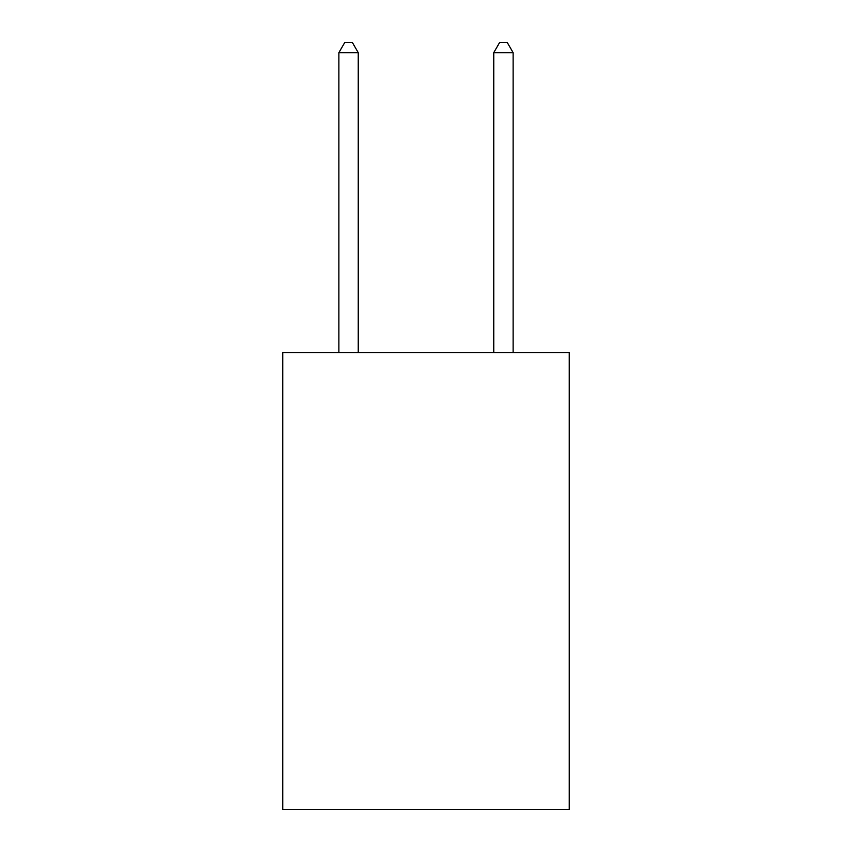 <?xml version="1.0" encoding="UTF-8"?>
<svg xmlns="http://www.w3.org/2000/svg" width="852" height="852" viewBox="0 0 852 852"><rect width="100%" height="100%" fill="white"/><g stroke="black" fill="none" stroke-linecap="round" stroke-linejoin="round"><path stroke-width="1.28" d="M569.264 352.515L569.264 809.4L282.736 809.4L282.736 352.515L569.264 352.515M358.245 352.515L358.245 52.664L338.883 52.664L338.883 352.515M338.883 52.664L344.687 42.6L352.43 42.6L358.245 52.664M513.117 352.515L513.117 52.664L493.755 52.664L493.755 352.515M493.755 52.664L499.57 42.6L507.313 42.6L513.117 52.664"/></g></svg>
